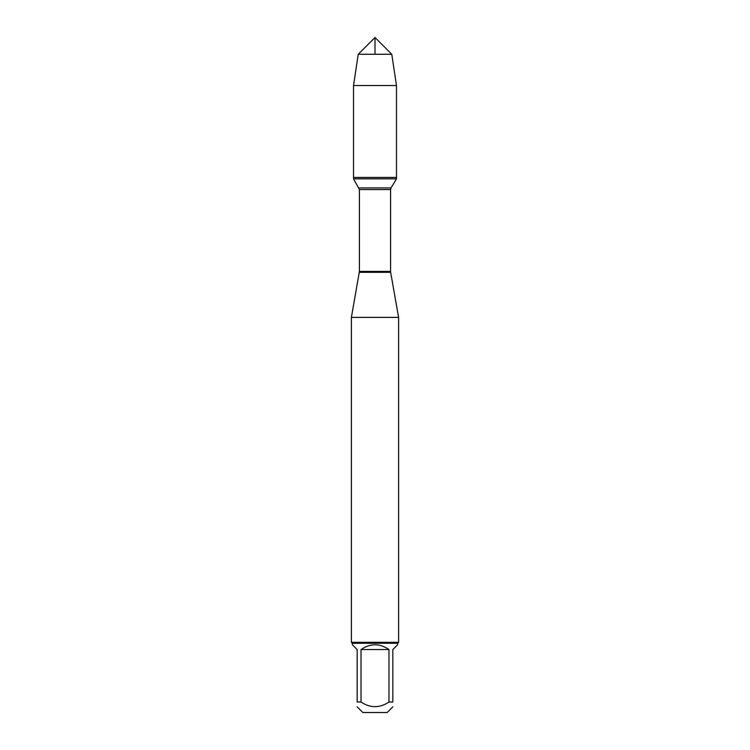 <?xml version="1.0" encoding="UTF-8"?>
<svg xmlns="http://www.w3.org/2000/svg" width="750" height="750" viewBox="0 0 750 750"><rect width="100%" height="100%" fill="white"/><g stroke="black" fill="none" stroke-linecap="round" stroke-linejoin="round"><path stroke-width="1.12" d="M353.522 178.847L396.478 178.847L396.478 177.45L353.522 177.45L353.522 178.847L359.419 189.544L359.419 271.416L351.394 317.391L351.394 642.319L398.606 642.319L398.606 317.391L351.394 317.391M392.831 706.838L387.169 712.5L362.831 712.5L357.169 706.838M357.169 702.009C357.169 708.216 357.169 708.216 357.169 702.009L357.169 649.556L352.341 644.728L352.341 643.256L397.659 643.256L397.659 644.728L392.831 649.556L392.831 702.009C392.831 708.216 392.831 708.216 392.831 702.009L388.978 702.009C379.659 708.216 370.341 708.216 361.022 702.009L357.169 702.009M388.978 702.009L388.978 649.556C379.659 643.181 370.341 643.181 361.022 649.556L361.022 702.009M359.344 272.325L390.656 272.325L398.606 317.391M397.659 643.256L398.606 642.319M361.022 649.556L388.978 649.556M353.522 177.45L396.478 177.45L396.478 85.547L353.522 85.547L353.522 177.45L353.522 85.547L358.228 54.272L375 37.5L375 54.272M358.228 54.272L375 37.5L391.772 54.272L358.228 54.272L353.522 85.547M391.772 54.272L396.478 85.547M359.419 271.416L390.581 271.416L390.581 189.544L359.419 189.544M358.969 187.922L391.031 187.922L396.478 178.847M390.581 189.544L391.031 187.922M390.656 272.325L390.581 271.416M352.341 643.256L351.394 642.319"/></g></svg>

